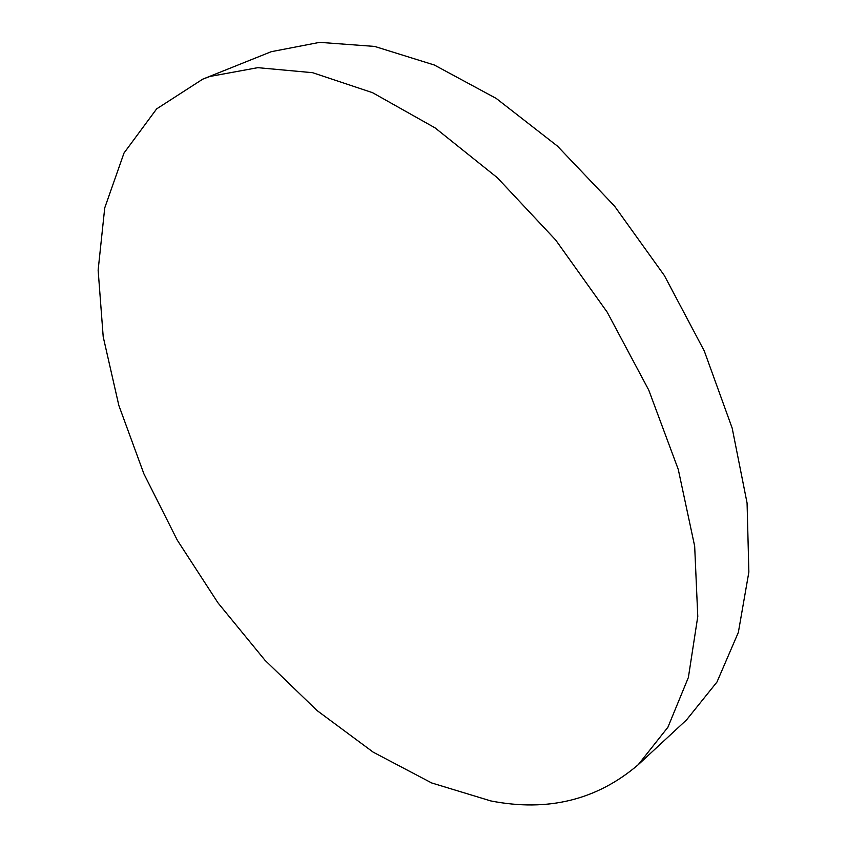 <?xml version="1.0" encoding="UTF-8"?>
<svg xmlns="http://www.w3.org/2000/svg" width="847" height="847" viewBox="0 0 847 847"><rect width="100%" height="100%" fill="white"/><g stroke="black" fill="none" stroke-linecap="round" stroke-linejoin="round"><path stroke-width="1.27" d="M209.971 76.452L202.729 79.163L156.642 108.892L124.011 153.032L104.732 207.917L98.136 270.151L103.207 336.81L118.834 405.406L143.895 473.822L177.309 540.206L218.007 602.905L264.984 660.258L317.117 710.601L373.188 752.157L431.684 782.956L490.773 800.923C547.808 812.082 596.955 800.013 638.225 764.714L667.912 727.234L688.378 677.484L697.78 616.478L694.667 546.167L678.278 469.45L648.738 390.043L607.193 312.162L555.738 240.082L497.274 177.658L435.083 127.886L372.511 92.662L312.596 72.694L257.806 67.665L209.971 76.452M638.225 764.714L686.557 719.876L716.975 682.026L738.351 632.402L748.864 572.085L747.075 503.044L732.179 428.116L704.259 350.933L664.366 275.54L614.488 206.033L557.39 146.055L496.257 98.453L434.342 65.018L374.649 46.426L319.647 42.35L271.231 51.699L202.729 79.163"/></g></svg>
